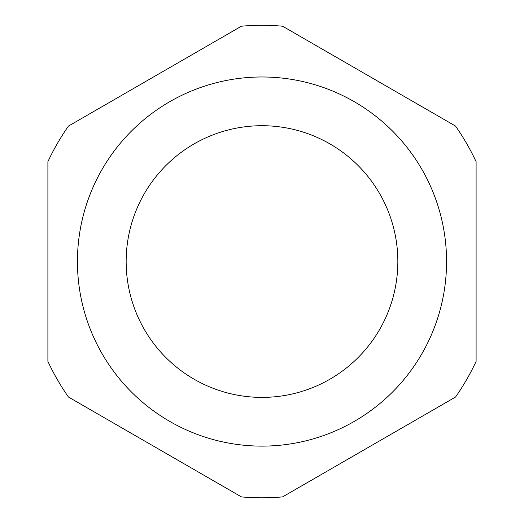 <?xml version="1.0" encoding="UTF-8"?>
<svg xmlns="http://www.w3.org/2000/svg" width="524" height="524" viewBox="0 0 524 524"><rect width="100%" height="100%" fill="white"/><g stroke="black" fill="none" stroke-linecap="round" stroke-linejoin="round"><path stroke-width="0.79" d="M262 446.121A184.566 184.566 0 0 0 446.566 261.555A184.566 184.566 0 0 0 262 76.982A184.566 184.566 0 0 0 77.434 261.555A184.566 184.566 0 0 0 262 446.121M241.44 496.903A236.245 236.245 0 0 0 282.56 496.903L455.539 397.035A236.245 236.245 0 0 0 476.1 361.422L476.1 161.68A236.245 236.245 0 0 0 455.539 126.074L282.56 26.2A236.245 236.245 0 0 0 241.44 26.2L68.461 126.074A236.245 236.245 0 0 0 47.9 161.68L47.9 361.422A236.245 236.245 0 0 0 68.461 397.035L241.44 496.903M262 125.708A135.84 135.84 0 0 0 126.16 261.555A135.84 135.84 0 0 0 262 397.395A135.84 135.84 0 0 0 397.84 261.555A135.84 135.84 0 0 0 262 125.708"/></g></svg>
